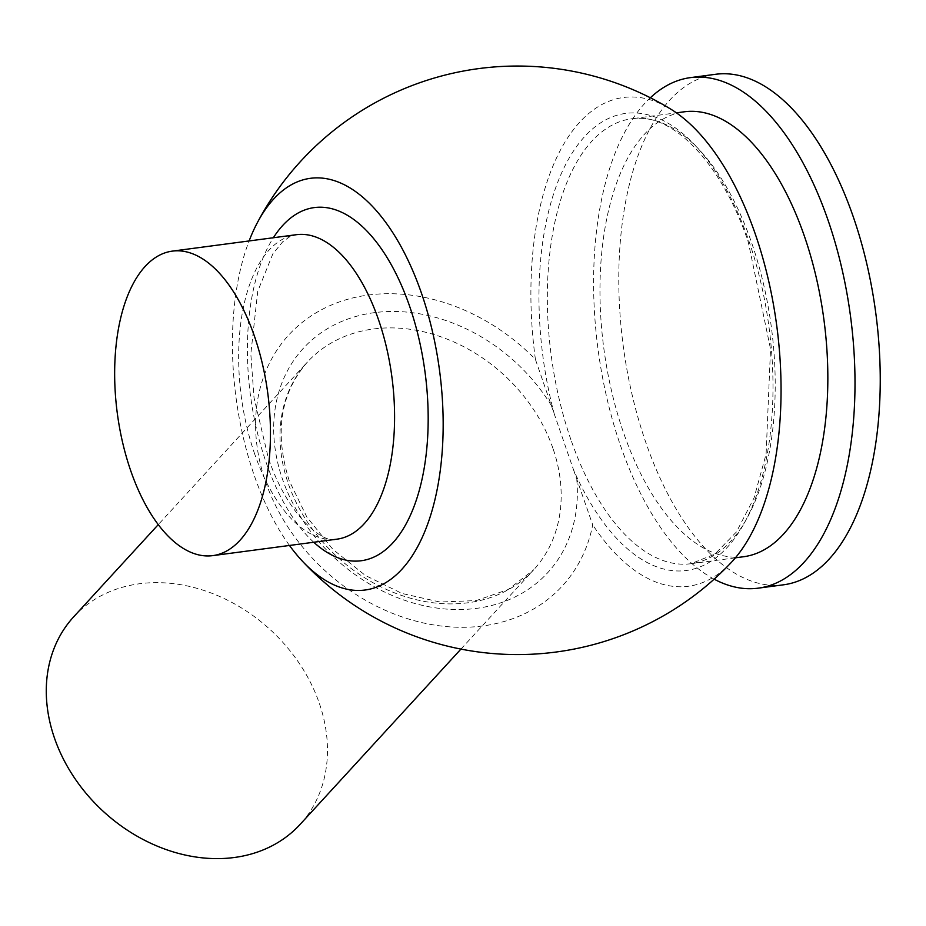 <?xml version="1.0" encoding="UTF-8"?>
<svg xmlns="http://www.w3.org/2000/svg" width="926" height="926" viewBox="0 0 926 926"><rect width="100%" height="100%" fill="white"/><g stroke="black" fill="none" stroke-linecap="round" stroke-linejoin="round"><path stroke-width="0.69" stroke-dasharray="4.63 3.47" d="M73.698 616.809A153.589 123.389 -137.5 0 1 252.775 615.466A153.589 123.389 -137.5 0 1 319.389 793.605A153.589 123.389 -137.5 0 1 300.047 824.464M573.449 469.575L592.721 524.88A185.628 149.132 -137.5 0 1 439.456 625.802A185.628 149.132 -137.5 0 1 265.554 481.705A185.628 149.132 -137.5 0 1 328.776 306.182A185.628 149.132 -137.5 0 1 535.413 359.392L573.449 469.575A230.586 113.956 82.4 0 0 733.184 540.263A230.586 113.956 82.4 0 0 748.81 240.772A230.586 113.956 82.4 0 0 591.158 130.138A230.586 113.956 82.4 0 0 554.512 414.871M743.393 556.757A224.439 110.923 82.4 0 1 623.557 432.755A224.439 110.923 82.4 0 1 684.407 111.78M714.154 579.167A257.509 127.267 82.4 0 1 620.617 445.892A257.509 127.267 82.4 0 1 650.353 97.762M783.35 584.827A257.509 127.267 82.4 0 1 645.85 442.547A257.509 127.267 82.4 0 1 715.671 74.277M289.479 545.46A207.69 102.647 82.4 0 1 254.187 475.258A207.69 102.647 82.4 0 1 249.106 240.957M730.834 562.939A246.478 121.815 82.4 0 1 592.721 524.88M535.413 359.392A246.478 121.815 82.4 0 1 670.679 109.083M552.938 448.346A153.589 123.389 42.5 0 0 440.984 336.832A153.589 123.389 42.5 0 0 307.409 362.066A153.589 123.389 42.5 0 0 288.229 483.441A153.589 123.389 42.5 0 0 400.182 594.955A153.589 123.389 42.5 0 0 533.758 569.721A153.589 123.389 42.5 0 0 552.938 448.346M551.445 405.692A165.87 133.251 42.5 0 0 356.973 316.16A165.87 133.251 42.5 0 0 282.58 479.448A165.87 133.251 42.5 0 0 458.567 609.551A165.87 133.251 42.5 0 0 576.678 478.58M254.789 454.319A153.589 75.909 82.4 0 1 296.436 234.683L289.375 236.998L282.719 241.779L272.857 253.851L257.741 291.296L250.819 353.906L254.013 397.682L268.112 457.062C287.048 515.77 324.135 544.789 336.798 539.187A153.589 75.909 82.4 0 1 254.789 454.319M313.74 542.242A178.162 88.051 82.4 0 1 266.075 462.294A178.162 88.051 82.4 0 1 273.378 237.739M570.925 439.723A224.439 110.923 82.4 0 1 631.787 118.759A224.439 110.923 82.4 0 1 751.623 242.762A224.439 110.923 82.4 0 1 690.761 563.737A224.439 110.923 82.4 0 1 570.925 439.723M460.928 649.103L533.758 569.721L508.235 589.492L476.265 600.58L439.977 602.027L402.058 593.485L365.411 575.486L332.839 549.315L306.807 516.94L289.248 480.814C274.2 432.928 280.254 393.342 307.409 362.066L158.265 524.625M735.394 557.822L690.761 563.737L714.791 554.176L736.448 531.941L754.042 497.887L766.103 454.122L770.525 348.998L748.289 242.08C721.238 161.541 671.084 111.71 631.787 118.759L676.408 112.845"/><path stroke-width="1.39" d="M460.928 649.103L300.047 824.464A153.589 123.389 -137.5 0 1 120.97 825.795A153.589 123.389 -137.5 0 1 54.368 647.668A153.589 123.389 -137.5 0 1 73.698 616.809L158.265 524.625M676.408 112.845L684.407 111.78A224.439 110.923 82.4 0 1 804.254 235.783A224.439 110.923 82.4 0 1 743.393 556.757L735.394 557.822M650.353 97.762A257.509 127.267 82.4 0 1 690.437 77.622A257.509 127.267 82.4 0 1 827.937 219.902A257.509 127.267 82.4 0 1 758.116 588.172A257.509 127.267 82.4 0 1 714.154 579.167M690.437 77.622L715.671 74.277A257.509 127.267 82.4 0 1 853.182 216.557A257.509 127.267 82.4 0 1 783.35 584.827L758.116 588.172M249.106 240.957A207.69 102.647 82.4 0 1 257.312 222.749A207.69 102.647 82.4 0 1 421.399 292.986A207.69 102.647 82.4 0 1 422.858 536.05A207.69 102.647 82.4 0 1 302.142 560.901A207.69 102.647 82.4 0 1 289.479 545.46M257.312 222.749A294.271 294.271 0 0 1 670.679 109.083A246.478 121.815 82.4 0 1 755.199 233.792A246.478 121.815 82.4 0 1 730.834 562.939A294.271 294.271 0 0 1 302.142 560.901M157.929 524.185A153.589 75.909 82.4 0 1 115.032 358.894A153.589 75.909 82.4 0 1 172.375 251.12A153.589 75.909 82.4 0 1 227.171 282.569A153.589 75.909 82.4 0 1 270.079 447.86A153.589 75.909 82.4 0 1 212.737 555.635A153.589 75.909 82.4 0 1 157.929 524.185M172.375 251.12L296.436 234.683A153.589 75.909 82.4 0 1 378.445 319.539A153.589 75.909 82.4 0 1 336.798 539.187L212.737 555.635M273.378 237.739A178.162 88.051 82.4 0 1 409.512 305.95A178.162 88.051 82.4 0 1 412.73 509.809A178.162 88.051 82.4 0 1 313.74 542.242"/></g></svg>
